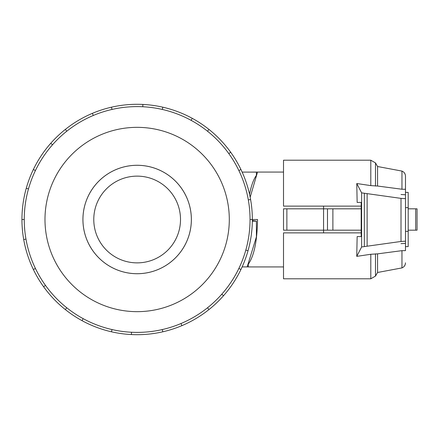 <?xml version="1.0" encoding="UTF-8"?>
<svg xmlns="http://www.w3.org/2000/svg" width="439" height="439" viewBox="0 0 439 439"><rect width="100%" height="100%" fill="white"/><g stroke="black" fill="none" stroke-linecap="round" stroke-linejoin="round"><path stroke-width="0.66" d="M248.276 266.879L247.195 266.879M242.136 266.907L247.168 266.907L256.409 236.862L256.409 221.152L252.332 221.152M180.511 219.5A43.368 43.368 0 0 1 137.144 262.868A43.368 43.368 0 0 1 93.776 219.5A43.368 43.368 0 0 1 137.144 176.132A43.368 43.368 0 0 1 180.511 219.5M82.938 219.5A54.211 54.211 0 0 0 137.144 273.711A54.211 54.211 0 0 0 191.355 219.5A54.211 54.211 0 0 0 137.144 165.289A54.211 54.211 0 0 0 82.938 219.5M250.038 219.5A112.894 112.894 0 0 0 137.144 106.606A112.894 112.894 0 0 0 24.255 219.5A112.894 112.894 0 0 0 137.144 332.394A112.894 112.894 0 0 0 250.038 219.5L257.534 219.5C257.194 241.049 254.11 255.953 248.276 264.223L248.276 263.718M229.301 219.5A92.157 92.157 0 0 0 137.144 127.343A92.157 92.157 0 0 0 44.987 219.5A92.157 92.157 0 0 0 137.144 311.657A92.157 92.157 0 0 0 229.301 219.5M25.967 239.101L23.701 239.502A115.194 115.194 0 0 1 240.934 169.52A115.194 115.194 0 0 1 240.934 269.48L238.86 268.481M82.922 219.5A54.222 54.222 0 0 0 137.144 273.722A54.222 54.222 0 0 0 191.371 219.5A54.222 54.222 0 0 0 137.144 165.278A54.222 54.222 0 0 0 82.922 219.5M283.512 266.934L248.276 266.934L248.276 264.223M361.187 230.173L323.559 230.173L323.57 232.884M323.57 206.116L323.559 230.173L283.512 230.173L283.512 208.827L361.187 208.827M248.276 172.121L257.534 172.066L250.17 197.226M256.409 221.152L252.337 220.537L252.343 219.5M405.488 231.358L408.193 231.358L408.193 246.603L405.488 246.603L405.488 231.358M408.193 207.642L408.193 192.397L405.488 192.397L405.488 207.642L408.193 207.642L408.193 231.358M327.483 230.173L327.483 208.827M286.87 230.173L286.87 208.827M283.512 230.173L283.512 208.827M408.193 230.173L417.05 230.173L417.05 208.827L408.193 208.827M357.148 202.423L361.187 202.423L357.148 202.423L356.77 183.524L370.796 185.609L370.796 160.208L283.512 160.208L283.512 206.116L361.187 206.116M361.187 232.884L283.512 232.884L283.512 278.792L370.796 278.792L370.796 254.274L356.742 256.371L361.621 246.976L401.005 241.461L405.488 241.203L405.488 250.642L401.965 250.653L377.573 253.863L370.796 254.274M401.005 194.504L405.488 194.762M357.148 236.577L361.187 236.577L357.148 236.577L356.742 256.371M361.187 202.423L361.187 236.577M361.621 246.976L361.621 192.864L356.77 183.524M405.488 243.393L401.005 243.65M370.796 185.609L377.573 186.032L401.965 189.242L405.488 189.264L405.488 198.637L401.005 198.379L361.621 192.864M401.005 241.461L401.005 198.379M405.488 241.203L405.488 198.637M367.125 246.021L367.125 193.818M401.965 189.242L401.965 171.089L377.573 166.518L377.573 186.032M405.488 250.642L405.488 249.736M401.965 250.653L401.965 267.911C404.193 266.95 405.367 265.26 405.488 262.835M377.573 253.863L377.573 272.482L375.493 276.082L370.796 278.792M401.965 171.089C404.193 172.05 405.367 173.74 405.488 176.165L405.488 189.264M242.136 172.093L256.409 172.121L256.409 175.907M28.475 188.924L26.258 188.298M33.359 169.52L35.433 170.519M21.95 219.5L24.255 219.5M52.504 144.799L50.776 143.279M65.323 129.434L66.761 131.239M93.293 115.473L92.399 113.35M111.511 107.193L112.027 109.437M142.774 106.748L142.889 104.449M162.781 107.193L162.265 109.437M191.135 120.357L192.238 118.332M208.969 129.434L207.532 131.239M228.807 153.601L230.678 152.256M240.934 169.52L238.86 170.519M248.326 199.899L250.592 199.498M245.818 250.076L248.035 250.702M221.788 294.201L223.517 295.721A115.194 115.194 0 0 1 208.969 309.566L207.532 307.761M240.934 269.48A115.194 115.194 0 0 1 223.517 295.721M181 323.527L181.894 325.65A115.194 115.194 0 0 1 162.781 331.807L162.265 329.563M208.969 309.566A115.194 115.194 0 0 1 181.894 325.65M131.519 332.252L131.404 334.551A115.194 115.194 0 0 1 111.511 331.807L112.027 329.563M162.781 331.807A115.194 115.194 0 0 1 131.404 334.551M83.158 318.643L82.055 320.668A115.194 115.194 0 0 1 65.323 309.566L66.761 307.761M111.511 331.807A115.194 115.194 0 0 1 82.055 320.668M45.486 285.399L43.615 286.744A115.194 115.194 0 0 1 33.359 269.48L35.433 268.481M65.323 309.566A115.194 115.194 0 0 1 43.615 286.744M33.359 269.48A115.194 115.194 0 0 1 23.701 239.502M249.55 194.29C251.273 185.571 253.561 179.271 256.409 175.386M332.883 230.173L332.883 208.827M415.695 230.173L415.695 208.827M364.326 246.416L364.326 193.423M370.796 160.208L375.493 162.918L375.493 186.059M375.493 253.83L375.493 276.082M257.534 172.066L283.512 172.066M377.573 166.518L375.493 162.918M401.965 267.911L377.573 272.482"/></g></svg>
